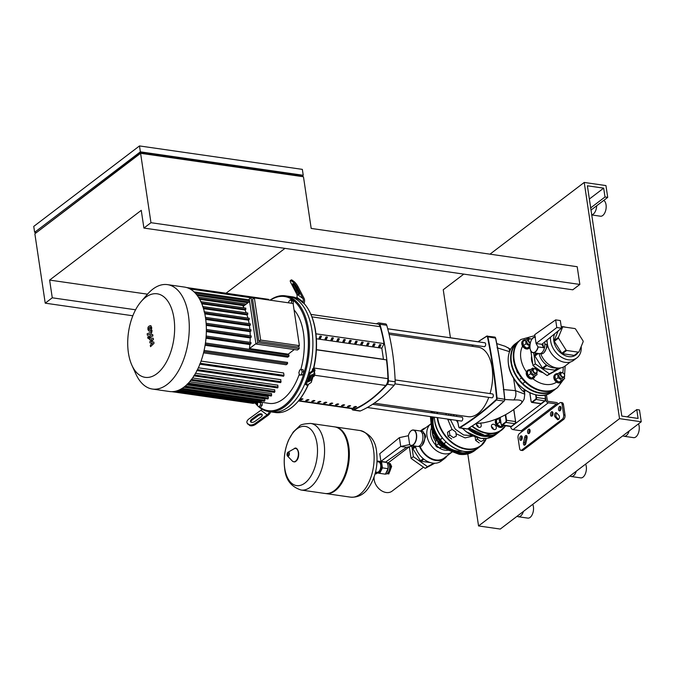 <?xml version="1.0" encoding="UTF-8"?>
<svg xmlns="http://www.w3.org/2000/svg" width="675" height="675" viewBox="0 0 675 675"><rect width="100%" height="100%" fill="white"/><g stroke="black" fill="none" stroke-linecap="round" stroke-linejoin="round"><path stroke-width="1.01" d="M525.395 339.677A4.902 3.603 52.7 0 0 523.429 340.242A4.902 3.603 52.7 0 0 522.737 344.984A4.902 3.603 52.7 0 0 527.057 348.57A4.902 3.603 52.7 0 0 529.36 348.038A4.902 3.603 52.7 0 0 529.9 347.49M523.429 340.242L522.897 340.647A4.902 3.603 52.7 0 0 522.214 345.381A4.902 3.603 52.7 0 0 526.525 348.975A4.902 3.603 52.7 0 0 528.837 348.443L529.36 348.038M530.196 343.246A2.616 1.924 -127.3 0 1 528.373 341.179A2.616 1.924 -127.3 0 1 528.862 338.977A2.616 1.924 -127.3 0 1 530.094 338.69A2.616 1.924 -127.3 0 1 531.672 339.542M529.968 344.503A2.616 1.924 -127.3 0 1 529.36 344.52A2.616 1.924 -127.3 0 1 527.057 342.605A2.616 1.924 -127.3 0 1 527.42 340.073L528.862 338.977M531.664 339.567A2.287 1.679 52.7 0 0 530.314 338.858A2.287 1.679 52.7 0 0 528.702 340.31A2.287 1.679 52.7 0 0 530.305 342.79M529.343 338.74L528.39 338.065L522.83 341.626L523.446 345.718L526.053 343.735L529.85 346.123M523.446 345.718L527.006 348.233L529.613 346.25M527.006 348.233L529.858 346.714M525.437 339.643L526.053 343.735M557.44 373.629A4.902 3.603 52.7 0 0 555.474 374.186A4.902 3.603 52.7 0 0 554.783 378.928A4.902 3.603 52.7 0 0 559.102 382.514A4.902 3.603 52.7 0 0 561.406 381.991A4.902 3.603 52.7 0 0 562.477 380.244M555.474 374.186L554.943 374.591A4.902 3.603 52.7 0 0 554.259 379.333A4.902 3.603 52.7 0 0 558.571 382.919A4.902 3.603 52.7 0 0 560.883 382.387L561.406 381.991M562.14 372.642A2.616 1.924 -127.3 0 1 564.443 374.558A2.616 1.924 -127.3 0 1 564.072 377.08A2.616 1.924 -127.3 0 1 562.849 377.367A2.616 1.924 -127.3 0 1 560.545 375.452A2.616 1.924 -127.3 0 1 560.908 372.929A2.616 1.924 -127.3 0 1 562.14 372.642M564.072 377.08L562.629 378.186A2.616 1.924 -127.3 0 1 561.406 378.464A2.616 1.924 -127.3 0 1 559.102 376.549A2.616 1.924 -127.3 0 1 559.465 374.026L560.908 372.929M562.359 372.802A2.287 1.679 52.7 0 0 560.773 374.6A2.287 1.679 52.7 0 0 562.975 376.937A2.287 1.679 52.7 0 0 564.57 375.148A2.287 1.679 52.7 0 0 562.359 372.802M561.389 372.684L560.436 372.009L554.875 375.578L555.491 379.662L558.098 377.679L561.659 380.194L564.612 378.616L564.342 376.819M555.491 379.662L559.052 382.177L561.659 380.194M559.052 382.177L564.612 378.616M557.483 373.587L558.098 377.679M531.622 356.214A12.428 9.138 52.7 0 0 532.786 364.027M534.153 366.407A12.428 9.138 52.7 0 0 543.004 372.651M529.875 369.655A4.902 3.603 52.7 0 0 527.909 370.221A4.902 3.603 52.7 0 0 527.217 374.962A4.902 3.603 52.7 0 0 531.537 378.548A4.902 3.603 52.7 0 0 533.841 378.017A4.902 3.603 52.7 0 0 534.912 376.279M527.909 370.221L527.377 370.626A4.902 3.603 52.7 0 0 526.694 375.368A4.902 3.603 52.7 0 0 531.006 378.953A4.902 3.603 52.7 0 0 533.317 378.422L533.841 378.017M534.575 368.677A2.616 1.924 -127.3 0 1 536.878 370.592A2.616 1.924 -127.3 0 1 536.515 373.115A2.616 1.924 -127.3 0 1 535.283 373.402A2.616 1.924 -127.3 0 1 532.98 371.486A2.616 1.924 -127.3 0 1 533.351 368.955A2.616 1.924 -127.3 0 1 534.575 368.677M536.515 373.115L535.064 374.22A2.616 1.924 -127.3 0 1 533.841 374.498A2.616 1.924 -127.3 0 1 531.537 372.583A2.616 1.924 -127.3 0 1 531.9 370.06L533.351 368.955M534.794 368.837A2.287 1.679 52.7 0 0 533.208 370.626A2.287 1.679 52.7 0 0 535.418 372.971A2.287 1.679 52.7 0 0 537.005 371.174A2.287 1.679 52.7 0 0 534.794 368.837M533.824 368.719L532.87 368.044L527.31 371.604L527.926 375.697L530.533 373.714L534.094 376.228L537.047 374.65L536.777 372.853M527.926 375.697L531.487 378.211L534.094 376.228M531.487 378.211L537.047 374.65M529.917 369.622L530.533 373.714M519.632 385.611L517.177 383.881L517.008 382.759M517.658 383.51L517.177 383.881M557.542 387.568L557.018 387.973A30.215 22.207 -127.3 0 1 531.115 386.724A30.215 22.207 -127.3 0 1 513.608 360.315A30.215 22.207 -127.3 0 1 520.417 339.888L520.948 339.483A30.215 22.207 -127.3 0 0 514.139 359.918A30.215 22.207 -127.3 0 0 543.324 390.842A30.215 22.207 -127.3 0 0 557.542 387.568L563.794 379.24M530.812 350.798L533.022 365.614L547.13 375.562L560.663 367.917M533.663 352.78L535.317 363.867L549.416 373.823L560.402 367.959M533.022 365.614L535.317 363.867M547.13 375.562L549.416 373.823M544.641 342.014A7.838 4.261 98.2 0 1 544.759 342.63A7.838 4.261 98.2 0 1 539.409 353.607L533.166 352.713A7.838 4.261 98.2 0 1 530.677 350.409M555.652 319.874L556.799 327.544L561.465 328.219L560.317 320.549L555.652 319.874L534.752 334.623L536.077 343.482L556.799 327.544M543.67 347.65L541.831 344.309L536.077 343.482L537.983 346.95L543.67 347.65L542.717 343.583M541.831 344.309L561.465 328.219M537.983 346.95L537.992 346.933A7.678 4.168 98.2 0 1 532.575 352.409A7.678 4.168 98.2 0 1 530.077 343.963A7.678 4.168 98.2 0 1 535.157 337.323M544.885 344.225L546.725 344.495A7.737 4.202 98.2 0 1 541.325 353.784L539.426 353.514M539.047 353.557A14.858 10.927 52.7 0 0 546.48 364.93L542.43 368.01L534.887 356.079A14.858 10.927 -127.3 0 1 534.828 355.717A14.858 10.927 -127.3 0 1 534.777 355.354L535.714 353.076M534.887 356.079L538.329 353.455M557.609 368.035L554.825 370.153L543.054 368.457A14.858 10.927 -127.3 0 1 542.43 368.01M543.054 368.457L547.104 365.369A14.858 10.927 52.7 0 0 556.284 367.858M557.752 368.044L555.348 369.875A14.858 10.927 -127.3 0 1 554.825 370.153M570.358 362.019L565.085 366.027A17.634 12.968 -127.3 0 1 540.717 353.7M546.278 340.673L547.138 341.989M550.505 337.205A18.293 13.449 52.7 0 0 550.657 341.086A18.293 13.449 52.7 0 0 561.254 357.075A18.293 13.449 52.7 0 0 576.931 357.834L573.581 360.382A18.293 13.449 -127.3 0 1 557.904 359.623A18.293 13.449 -127.3 0 1 547.307 343.634A18.293 13.449 -127.3 0 1 547.138 339.964M576.931 357.834A18.293 13.449 52.7 0 0 581.183 346.52M565.523 327.206A18.293 13.449 52.7 0 0 561.229 326.599M577.91 352.704A15.348 11.281 -127.3 0 1 564.384 355.269A15.348 11.281 -127.3 0 1 553.804 340.9A15.348 11.281 -127.3 0 1 554.656 333.804M547.763 345.836L544.168 352.477M583.192 341.66A14.858 10.927 52.7 0 0 583.082 340.942L575.539 329.003A14.858 10.927 52.7 0 0 574.914 328.556L563.136 326.869A14.858 10.927 52.7 0 0 562.621 327.139L558.394 337.382A14.858 10.927 52.7 0 0 558.495 338.108L566.038 350.038A14.858 10.927 52.7 0 0 566.671 350.485L578.441 352.181A14.858 10.927 52.7 0 0 578.964 351.903L583.192 341.66M562.621 327.139L561.44 328.042M558.495 338.108L554.268 341.322A14.858 10.927 -127.3 0 1 554.158 340.605L558.158 330.936M554.158 340.605L558.394 337.382M566.671 350.485L562.444 353.7A14.858 10.927 -127.3 0 1 561.811 353.261L566.038 350.038M578.964 351.903L574.729 355.118A14.858 10.927 -127.3 0 1 574.214 355.396L578.441 352.181M537.443 353.329L534.777 355.354M574.214 355.396L562.444 353.7M561.811 353.261L554.268 341.322M579.85 284.437L150.964 222.699L143.91 228.066L572.797 289.803L579.85 284.437L577.201 266.718L311.183 228.428L303.463 176.757L140.594 153.309L34.855 233.786L45.225 303.168L132.832 315.773M135.582 309.791L52.27 297.802L45.225 303.168M150.964 222.699L140.594 153.309M478.018 341.752L387.695 328.75M52.27 297.802L49.621 280.083L147.513 294.173M143.91 228.066L141.261 210.347L49.621 280.083M226.041 293.22L284.977 248.366M301.101 176.42L300.999 175.753L140.847 152.702L140.948 153.368M140.847 152.702L36.922 232.208M34.636 232.31L140.366 151.841L139.489 145.935L33.75 226.403L34.636 232.31L36.45 232.571M140.366 151.841L303.235 175.281L302.358 169.374L139.489 145.935M303.235 175.281L301.641 176.496M462.89 428.802L462.181 428.296M496.783 418.871A4.902 3.603 52.7 0 0 496.344 423.605A4.902 3.603 52.7 0 0 500.597 427.047A4.902 3.603 52.7 0 0 502.9 426.516A4.902 3.603 52.7 0 0 503.71 425.512M496.969 418.719L496.437 419.116A4.902 3.603 52.7 0 0 495.745 423.858A4.902 3.603 52.7 0 0 500.065 427.444A4.902 3.603 52.7 0 0 502.369 426.921L502.9 426.516M500.664 421.242A2.616 1.924 -127.3 0 1 500.403 419.437M500.108 417.513L496.37 420.103L496.977 424.195L499.593 422.204L500.96 423.174M496.977 424.195L500.546 426.71L502.369 425.317M500.546 426.71L502.976 425.41M498.977 418.112L499.593 422.204M498.926 418.154A4.902 3.603 52.7 0 0 498.487 418.154M391.635 466.518L388.8 473.943L387.02 473.681A5.223 2.835 -81.8 0 0 390.563 466.366A5.223 2.835 -81.8 0 0 388.513 463.337L390.285 463.598L391.635 466.518M423.529 467.21L392.04 491.172A12.428 9.138 -127.3 0 1 386.193 492.514A12.428 9.138 -127.3 0 1 374.102 476.963M377.392 472.956L377.376 472.964A1.662 1.223 -127.3 0 1 376.591 473.141A1.662 1.223 -127.3 0 1 375.443 472.449M387.214 462.653L387.332 462.679A5.712 3.105 98.2 0 1 389.129 464.307A5.712 3.105 98.2 0 1 387.889 472.93A5.712 3.105 98.2 0 1 387.29 473.496A5.712 3.105 98.2 0 1 385.703 473.993L385.543 473.968M376.186 472.129A5.881 3.189 -81.8 0 0 377.477 472.972A5.881 3.189 -81.8 0 0 379.173 472.475A5.881 3.189 -81.8 0 0 380.649 470.559A5.881 3.189 -81.8 0 0 381.552 464.746A5.881 3.189 -81.8 0 0 379.274 461.354A5.881 3.189 -81.8 0 0 377.671 461.776M377.384 461.734L377.899 461.084L381.527 461.742L382.447 467.876L379.73 473.361L376.102 472.702L375.865 472.078M379.73 473.361L385.374 474.171L388.083 468.686L388.066 465.682L387.172 462.552L377.899 461.084M388.032 472.753A5.223 2.835 -81.8 0 0 388.176 472.601A5.223 2.835 -81.8 0 0 389.315 464.712A5.223 2.835 -81.8 0 0 389.222 464.518M387.172 462.552L381.527 461.742M388.083 468.686L382.447 467.876M375.266 473.124A1.662 1.223 52.7 0 0 376.886 473.335A1.662 1.223 52.7 0 0 377.097 473.108M375.123 473.664A1.662 1.223 52.7 0 0 376.448 473.673A1.662 1.223 52.7 0 0 376.642 473.47M325.443 493.518A33.64 18.276 -81.8 0 0 325.848 493.585A33.64 18.276 -81.8 0 0 335.188 490.7A33.64 18.276 -81.8 0 0 349.355 454.503A33.64 18.276 -81.8 0 0 335.441 426.988A33.64 18.276 -81.8 0 0 335.028 426.938M301.075 490.025L325.038 493.476A33.64 18.276 -81.8 0 0 334.378 490.582A33.64 18.276 -81.8 0 0 337.88 487.249A33.64 18.276 -81.8 0 0 345.187 436.463A33.64 18.276 -81.8 0 0 334.623 426.87L310.669 423.427A33.64 18.276 98.2 0 1 324.025 442.91A33.64 18.276 98.2 0 1 310.416 487.131A33.64 18.276 98.2 0 1 301.075 490.025C291.085 486.751 285.626 479.672 284.707 468.779C283.382 458.798 284.707 449.145 288.681 439.83L293.237 432.034L299.523 426.094C300.341 424.642 304.054 423.748 310.669 423.427M337.88 487.249L338.453 486.574A32.662 17.744 -81.8 0 0 345.549 437.273L345.187 436.463M284.74 468.29A29.911 16.242 98.2 0 1 296.84 428.971A29.911 16.242 98.2 0 1 317.014 443.728A29.911 16.242 98.2 0 1 304.923 483.038A29.911 16.242 98.2 0 1 284.74 468.29M389.323 464.729A4.396 2.388 98.2 0 1 390.125 468.72A4.396 2.388 98.2 0 1 388.336 472.483A4.396 2.388 98.2 0 1 388.192 472.584M449.086 413.935L448.453 415.226M451.263 414.248L450.622 415.538M446.209 414.906L445.998 413.488M483.722 438.581L483.933 440.016L480.98 441.593L477.419 439.079L477.191 437.535M480.98 441.593L483.933 440.016M479.216 442.935L475.656 440.421L477.419 439.079M475.656 440.421L475.124 436.843M442.479 438.109L440.648 439.501A2.616 1.924 52.7 0 0 440.345 439.813M437.577 440.623A4.902 3.603 52.7 0 0 442.37 446.411A4.902 3.603 52.7 0 0 442.969 446.453M438.261 441.509A4.902 3.603 52.7 0 0 442.353 445.897M438.75 447.39A2.616 1.924 -127.3 0 1 438.007 447.432A2.616 1.924 -127.3 0 1 435.814 445.745A2.616 1.924 -127.3 0 1 435.805 443.256M449.246 431.021L452.199 429.443L455.76 431.958L456.368 436.05L453.414 437.628L449.854 435.113L449.246 431.021L447.483 432.363L448.09 436.455L449.854 435.113M453.414 437.628L456.368 436.05M451.659 438.969L448.09 436.455M438.531 443.728L436.143 445.542L439.703 448.057L442.707 446.445M441.973 446.335L439.703 448.057M437.24 440.159L435.535 441.45L436.143 445.542M431.198 411.362L431.232 412.678M447.584 419.065A0.818 0.447 -81.8 0 0 448.132 419.453L451.313 419.597M478.128 426.271A20.579 15.128 -127.3 0 1 476.854 425.697M452.849 415.859L453.237 415.564A0.818 0.447 -81.8 0 0 453.583 414.585L454.174 416.053M476.592 449.052A30.215 22.207 -127.3 0 1 475.242 450.2A30.215 22.207 -127.3 0 1 449.347 448.959A30.215 22.207 -127.3 0 1 431.84 422.542A30.215 22.207 -127.3 0 1 431.544 416.753M472.348 450.883A29.236 21.49 -127.3 0 1 432.65 422.66A29.236 21.49 -127.3 0 1 432.38 416.872M432.945 412.999A29.236 21.49 -127.3 0 1 433.308 411.666M440.303 439.763A2.936 2.16 -127.3 0 1 440.868 438.969A2.936 2.16 -127.3 0 1 441.796 438.632M441.264 439.028A2.936 2.16 52.7 0 0 440.623 439.197M444.142 443.821A2.936 2.16 52.7 0 0 444.504 443.138M445.036 442.733A2.936 2.16 -127.3 0 1 444.428 443.644A2.936 2.16 -127.3 0 1 444.04 443.863M432.068 412.872A30.215 22.207 -127.3 0 1 432.413 411.531M411.801 446.183L413.362 456.68L427.469 466.627L433.882 463.202M409.328 446.707L411.075 458.418L413.362 456.68M411.075 458.418L425.183 468.374L427.469 466.627M425.183 468.374L434.818 463.219M413.438 445.837L406.493 447.314L400.731 446.487L399.406 437.628L408.358 435.721L409.691 444.698A7.838 4.261 -81.8 0 0 411.218 445.517L417.454 446.42A7.838 4.261 -81.8 0 0 422.803 435.443A7.838 4.261 -81.8 0 0 419.69 430.895L413.446 430A7.838 4.261 -81.8 0 0 410.408 431.511M399.406 437.628L379.772 453.718L380.919 461.396L385.594 462.063L406.493 447.314M409.683 444.58L400.731 446.487L380.919 461.396M408.35 435.729A7.678 4.168 -81.8 0 1 414.281 430.523A7.678 4.168 -81.8 0 1 415.783 440.64A7.678 4.168 -81.8 0 1 409.666 444.597L409.691 444.698M418.137 446.42L419.369 446.597A7.737 4.202 -81.8 0 0 424.634 439.535A7.737 4.202 -81.8 0 0 421.58 431.266L420.339 431.089M432.287 430.988A14.858 10.927 52.7 0 0 432.388 433.274L433.013 432.802M435.476 444.749A14.858 10.927 -127.3 0 1 430.675 434.978A14.858 10.927 -127.3 0 1 431.409 428.304M451.862 452.174A17.634 12.968 -127.3 0 1 436.885 450.951A17.634 12.968 -127.3 0 1 426.954 435.721A17.634 12.968 -127.3 0 1 430.515 424.128M422.212 445.289L425.638 436.725C425.301 434.168 424.516 433.063 423.293 433.392M420.685 431.139A18.293 13.449 -127.3 0 1 422.432 429.443A18.293 13.449 -127.3 0 1 425.663 427.807M415.302 446.108A18.293 13.449 52.7 0 0 426.338 460.822A18.293 13.449 52.7 0 0 441.239 461.101L444.589 458.553A18.293 13.449 -127.3 0 1 419.648 446.614M421.445 431.249A17.634 12.968 -127.3 0 1 422.828 429.958L430.937 423.79M423.47 432.54A17.634 12.968 -127.3 0 1 423.596 432.084L422.997 432M413.767 445.888L412.822 448.166A14.858 10.927 52.7 0 0 412.931 448.883L420.474 460.822A14.858 10.927 52.7 0 0 421.107 461.261L430.498 462.611M415.336 446.251L412.822 448.166M452.301 451.862L444.192 458.03A17.634 12.968 -127.3 0 1 420.162 446.572M423.284 458.688L420.474 460.822M421.107 461.261L423.875 459.16M412.931 448.883L415.513 446.917M432.793 432.287L432.388 433.274M433.282 433.401L432.498 434L436.666 440.598M432.498 434A14.858 10.927 52.7 0 0 435.62 441.382M442.395 446.622L443.332 446.757M441.678 447.01A14.858 10.927 52.7 0 0 445.728 448.647M447.027 455.878A18.293 13.449 -127.3 0 1 444.589 458.553M448.073 450.208A14.858 10.927 -127.3 0 1 438.497 447.441M491.442 426.634A2.936 2.16 -127.3 0 1 493.476 429.317M496.311 427.258A2.936 2.16 52.7 0 0 494.606 424.685A2.936 2.16 52.7 0 0 492.092 424.567A2.936 2.16 52.7 0 0 491.425 426.549A2.936 2.16 52.7 0 0 493.13 429.123A2.936 2.16 52.7 0 0 495.653 429.241A2.936 2.16 52.7 0 0 496.311 427.258M476.373 424.465A2.936 2.16 -127.3 0 1 478.415 427.148M476.364 423.562A2.936 2.16 52.7 0 0 477.697 426.684A2.936 2.16 52.7 0 0 480.583 427.073A2.936 2.16 52.7 0 0 480.811 426.862A2.936 2.16 52.7 0 0 480.414 423.284M531.647 387.062A2.936 2.16 -127.3 0 1 530.263 386.168M518.442 373.528A2.936 2.16 -127.3 0 1 516.822 370.507M148.778 328.101L148.989 329.484L150.803 328.733L150.593 327.341L148.778 328.101M150.593 327.341L149.631 327.375M148.989 329.484L149.943 329.451M148.61 330.868L150.162 330.944L151.521 329.662L151.706 327.628L150.972 325.957L149.411 325.89L148.061 327.164L147.876 329.214L148.61 330.868L149.723 331.231M150.972 325.957L150.415 325.679L150.964 325.755M147.369 335.281L151.419 333.602L152.103 330.564L151.31 330.893L151.132 332.134L147.15 333.788L147.369 335.281M148.753 337.019L148.078 336.521L147.673 337.837L148.348 338.335L148.753 337.019L148.078 336.521M147.673 337.837L148.348 338.335M153.807 342.023L151.276 341.744L153.436 339.517L153.242 338.217L150.103 338.209L150.297 337.078L152.913 335.981L152.685 334.488L150.01 335.61L149.209 337.804L149.504 339.778L151.934 339.593L149.799 341.786L149.977 342.951L152.474 343.204L150.306 345.127L150.533 346.672L154.01 343.322L153.807 342.023M273.772 412.206A58.463 31.759 -81.8 0 0 275.451 412.535A58.463 31.759 -81.8 0 0 291.684 407.514A58.463 31.759 -81.8 0 0 297.768 401.718A58.463 31.759 -81.8 0 0 308.247 384.421M275.451 412.535L272.059 412.045A58.463 31.759 -81.8 0 0 288.284 407.025A58.463 31.759 -81.8 0 0 312.905 344.115A58.463 31.759 -81.8 0 0 288.723 296.308L292.115 296.798A58.463 31.759 -81.8 0 1 296.663 298.097M262.027 409.193A4.902 3.949 -53.8 0 1 260.904 410.257L249.05 418.854A4.902 2.692 152.5 0 0 247.042 422.828A4.902 2.692 152.5 0 0 247.514 423.368L249.522 425.368A4.902 2.692 -27.5 0 0 255.724 424.271L255.285 423.411A4.902 2.692 152.5 0 1 249.075 424.507M260.904 410.257L267.14 414.821A4.902 3.949 126.2 0 0 269.325 411.767M267.14 414.821L255.285 423.411M270.692 411.851A6.531 5.273 -53.8 0 1 267.958 415.403L255.724 424.271M260.795 417.142L255.015 421.343A3.265 1.789 152.5 0 1 250.56 421.706A3.265 1.789 152.5 0 1 251.893 419.065L257.681 414.863A3.265 1.789 152.5 0 1 262.136 414.501A3.265 1.789 152.5 0 1 260.795 417.142M262.254 414.982A3.265 1.789 -27.5 0 0 258.128 415.724L252.34 419.918A3.265 1.789 -27.5 0 0 250.889 422.077M249.522 425.368L247.514 423.368M247.042 422.828L247.48 423.681A4.902 2.692 -27.5 0 0 247.961 424.229M309.175 380.312A58.463 31.759 -81.8 0 0 310.846 375.443M312.086 371.132A58.463 31.759 -81.8 0 0 312.685 368.761L313.369 368.862A58.463 31.759 -81.8 0 0 310.466 313.462A58.463 31.759 -81.8 0 0 303.514 302.94L302.839 302.839A58.463 31.759 98.2 0 0 296.603 298.282L296.882 297.363L303.117 301.919L302.839 302.839M308.526 384.244A57.653 31.312 98.2 0 1 298.249 401.161L297.768 401.718M313.369 368.862L314.196 369.065A6.531 1.519 -162.9 0 1 315.006 370.204A6.531 1.519 -162.9 0 1 314.803 370.448L310.93 372.963L309.859 372.575A4.902 0.911 109.7 0 0 307.235 377.924L308.298 378.312A4.902 0.911 -70.3 0 1 310.93 372.963M312.685 368.761L313.158 369.107L312.643 370.777M309.859 372.575L313.622 370.145A4.902 1.139 17.1 0 0 313.774 369.959A4.902 1.139 17.1 0 0 313.158 369.107M310.407 375.73L312.238 374.541A3.265 0.607 -70.3 0 1 312.407 374.507A3.265 0.607 -70.3 0 1 312.002 377.418A3.265 0.607 -70.3 0 1 310.373 380.616L308.534 381.805A3.265 0.607 -70.3 0 1 308.365 381.839A3.265 0.607 -70.3 0 1 308.77 378.928A3.265 0.607 -70.3 0 1 310.407 375.73M308.273 380.902L309.302 380.236A3.265 0.607 109.7 0 0 310.517 378.16A3.265 0.607 109.7 0 0 311.437 375.064M308.298 378.312L307.37 381.341L306.298 380.962A4.902 0.911 109.7 0 0 305.876 384.784L306.939 385.163A4.902 0.911 -70.3 0 1 307.37 381.341M314.803 370.448L311.074 382.59L307.192 385.104A4.902 0.911 -70.3 0 1 306.939 385.163M311.074 382.59A6.531 1.519 17.1 0 0 311.268 382.354L315.006 370.204M306.298 380.962L307.235 377.924M303.117 301.919A4.902 3.949 126.2 0 0 302.915 298.527L297.127 287.398L298.046 286.732L304.012 298.223A6.531 5.273 -53.8 0 1 304.282 302.746L304.054 303.497M310.466 313.462L310.778 314.137A57.653 31.312 98.2 0 1 313.656 368.668M302.915 298.527L296.688 293.971A4.902 3.949 -53.8 0 1 296.882 297.363M296.688 293.971L290.9 282.833A4.902 1.072 54.1 0 1 290.36 280.581A4.902 1.072 54.1 0 1 291.347 280.91L292.258 280.252A4.902 1.072 -125.9 0 0 291.271 279.914L290.36 280.581M295.912 290.621L293.085 285.188A3.265 0.717 54.1 0 1 292.722 283.686A3.265 0.717 54.1 0 1 294.258 284.715A3.265 0.717 54.1 0 1 296.198 287.466L299.025 292.899A3.265 0.717 54.1 0 1 299.388 294.401A3.265 0.717 54.1 0 1 297.852 293.372A3.265 0.717 54.1 0 1 295.912 290.621L296.823 289.963A3.265 0.717 -125.9 0 0 299.109 293.068M293.912 284.361A3.265 0.717 -125.9 0 0 293.996 284.529L296.823 289.963M292.258 280.252L293.819 281.391L292.908 282.049A4.902 1.072 54.1 0 1 297.127 287.398M298.046 286.732A4.902 1.072 -125.9 0 0 293.819 281.391M292.908 282.049L291.347 280.91M304.298 303.767L304.29 302.712M288.681 302.847L288.698 301.733L290.157 299.835L291.895 300.088L293.338 301.134L293.212 304.214M290.157 299.835L291.6 300.89L291.575 303.261M293.338 301.134L291.6 300.89M316.381 349.785L386.471 359.868A115.501 62.741 98.2 0 1 387.923 378.667A6.531 3.552 98.2 0 1 385.771 385.476L314.432 375.207A1.308 0.709 -81.8 0 0 314.769 374.102M312.989 376.76L314.044 376.456L314.904 373.646L314.398 372.203M313.124 376.321L314.044 376.456M313.993 373.52L314.904 373.646M301.387 369.503L303.126 369.757L303.936 372.068L303.075 374.878L299.658 375.114L298.848 372.802L299.708 370.001L301.387 369.503L302.198 371.824L301.337 374.625L299.658 375.114M303.936 372.068L302.198 371.824M303.075 374.878L301.337 374.625M262.229 402.384L262.204 405.194L260.736 407.093L258.998 406.848L257.563 405.793L257.588 403.161M260.491 402.705L260.466 404.941L258.998 406.848M262.204 405.194L260.466 404.941M141.083 301.615L147.336 294.384A52.751 28.654 98.2 0 1 152.82 289.153A52.751 28.654 98.2 0 1 167.468 284.631L184.537 287.086A52.751 28.654 98.2 0 1 206.364 330.218A52.751 28.654 98.2 0 1 184.148 386.977A52.751 28.654 98.2 0 1 169.509 391.508L152.432 389.053A52.751 28.654 98.2 0 1 135.869 374.009L131.92 365.318A42.204 22.925 98.2 0 1 141.083 301.615A42.204 22.925 98.2 0 1 145.479 297.43A42.204 22.925 98.2 0 1 173.947 318.246A42.204 22.925 98.2 0 1 156.878 373.722A42.204 22.925 98.2 0 1 131.92 365.318M167.468 284.631A52.751 28.654 98.2 0 1 189.287 327.763A52.751 28.654 98.2 0 1 167.071 384.522A52.751 28.654 98.2 0 1 152.432 389.053M261.318 402.249L269.148 403.38A50.304 27.321 -81.8 0 0 283.112 399.06A50.304 27.321 -81.8 0 0 299.32 374.152M300.746 369.698A50.304 27.321 -81.8 0 0 294.064 309.909M249.379 299.835L194.046 291.87M247.97 302.754L197.227 295.448M244.063 305.724L199.707 299.337M243.97 307.876A50.304 27.321 -81.8 0 0 243.143 306.425L249.623 301.489M294.283 349.54L288.208 354.164L249.438 348.587A50.304 27.321 -81.8 0 0 249.885 344.554L205.985 338.234M205.259 344.199L288.984 356.248L287.761 357.176L205.09 345.279M203.825 351.624L287.584 363.682L286.175 364.753L203.529 352.856M201.066 361.091L283.643 372.98L283.998 375.342L283.551 376.253L199.572 364.171M198.366 367.791L280.842 379.662L280.699 382.624L196.712 370.533M195.531 373.326L277.864 385.18L277.695 387.931L193.708 375.84M192.603 377.941L274.742 389.77L274.548 392.361L190.561 380.278M189.633 381.763L271.502 393.55L271.291 396.031L187.304 383.94M186.663 384.851L268.152 396.579L268.38 398.064L267.933 398.976L267.671 398.596M257.901 406.046A58.463 31.759 -81.8 0 0 268.667 411.556A58.463 31.759 -81.8 0 0 284.892 406.536A58.463 31.759 -81.8 0 0 309.513 343.626A58.463 31.759 -81.8 0 0 285.323 295.819A58.463 31.759 -81.8 0 0 270.034 300.156M268.667 411.556L272.059 412.045A58.463 31.759 -81.8 0 0 288.284 407.025A58.463 31.759 -81.8 0 0 312.905 344.115A58.463 31.759 -81.8 0 0 288.723 296.308L285.323 295.819M255.352 403.262A58.463 31.759 -81.8 0 0 257.563 405.709M270.337 300.198A57.653 31.312 98.2 0 1 307.631 331.433A57.653 31.312 98.2 0 1 284.108 405.7A57.653 31.312 98.2 0 1 259.478 406.915M257.563 405.287A57.653 31.312 98.2 0 1 255.673 403.304M299.219 348.654L297.456 349.996L255.977 344.031L257.74 342.689L299.219 348.654L298.831 346.081M258.879 341.407L297.641 346.984L299.405 345.642L260.643 340.065L258.879 341.407L252.577 299.244L254.34 297.903L260.643 340.065M254.171 298.029L250.999 297.574L249.235 298.915L255.977 344.031M299.405 345.642L293.102 303.48L254.34 297.903M249.438 348.587L255.926 343.651M246.232 312.812A50.304 27.321 -81.8 0 0 245.042 310.002L245.852 309.386L245.675 308.205M247.927 318.077A50.304 27.321 -81.8 0 0 246.974 314.896L247.801 314.272L247.624 313.09M249.142 323.663A50.304 27.321 -81.8 0 0 248.442 320.152L249.286 319.511L249.117 318.33M249.91 329.56A50.304 27.321 -81.8 0 0 249.472 325.747L250.358 325.072L250.18 323.89M250.214 335.779A50.304 27.321 -81.8 0 0 250.062 331.67L250.999 330.952L250.822 329.771M250.045 342.343A50.304 27.321 -81.8 0 0 250.214 337.922L251.218 337.163L251.041 335.981M249.885 344.554L250.982 343.718L250.805 342.537M257.74 342.689L250.999 297.574M250.062 331.67L206.246 325.358M249.472 325.747L205.732 319.452M248.442 320.152L204.82 313.875M246.974 314.896L203.512 308.644M245.042 310.002L201.808 303.775M250.214 337.922L206.347 331.611M183.786 387.248L264.701 398.9L264.912 400.309L264.465 401.228L264.203 400.849M268.937 299.995L268.633 299.354L186.747 287.567M272.675 300.544L189.211 288.52M288.984 356.248L288.807 355.067M287.584 363.682L287.415 362.5M253.117 403.043L253.775 403.034M256.939 403.144L257.2 403.523L257.597 402.283M260.626 402.384L260.887 402.764L261.335 401.844L261.174 400.756M385.771 385.476A164.945 89.598 98.2 0 1 355.177 408.755A6.531 3.552 98.2 0 1 353.987 408.94L298.434 400.942M302.982 398.942L301.624 398.739A164.945 89.598 98.2 0 1 299.801 399.659L301.16 399.853A164.945 89.598 -81.8 0 0 302.982 398.942M301.16 399.853L301.033 399.043M344.638 404.933L343.28 404.738A164.945 89.598 98.2 0 1 341.457 405.658L342.816 405.852A164.945 89.598 -81.8 0 0 344.638 404.933M342.816 405.852L342.698 405.042M332.741 403.22L331.383 403.026A164.945 89.598 98.2 0 1 329.552 403.945L330.91 404.139A164.945 89.598 -81.8 0 0 332.741 403.22M330.91 404.139L330.792 403.329M308.931 399.794L307.581 399.6A164.945 89.598 98.2 0 1 305.75 400.52L307.108 400.714A164.945 89.598 -81.8 0 0 308.931 399.794M307.108 400.714L306.99 399.904M314.887 400.655L313.529 400.461A164.945 89.598 98.2 0 1 311.707 401.372L313.057 401.566A164.945 89.598 -81.8 0 0 314.887 400.655M313.057 401.566L312.938 400.756M338.69 404.08L337.331 403.886A164.945 89.598 98.2 0 1 335.509 404.798L336.867 404.992A164.945 89.598 -81.8 0 0 338.69 404.08M336.867 404.992L336.741 404.19M324.962 403.279A164.945 89.598 -81.8 0 0 326.784 402.368L325.434 402.173A164.945 89.598 98.2 0 1 323.603 403.085L324.962 403.279L324.844 402.477M350.595 405.793L349.237 405.599A164.945 89.598 98.2 0 1 347.406 406.51L348.764 406.713A164.945 89.598 -81.8 0 0 350.595 405.793M348.764 406.713L348.646 405.903M319.013 402.427A164.945 89.598 -81.8 0 0 320.836 401.507L319.477 401.313A164.945 89.598 98.2 0 1 317.655 402.233L319.013 402.427L318.887 401.617M356.543 406.645L355.185 406.451A164.945 89.598 98.2 0 1 353.363 407.371L354.712 407.565A164.945 89.598 -81.8 0 0 356.543 406.645M354.712 407.565L354.594 406.755M310.897 314.398L377.806 324.025A6.531 3.552 98.2 0 1 380.152 326.692A115.501 62.741 98.2 0 1 384.041 343.609M369.773 357.353L371.284 357.623L369.782 357.404M367.985 345.372L366.626 345.178L367.757 342.9L369.115 343.094L367.985 345.372L368.069 342.942M363.825 356.493L365.335 356.771L363.833 356.543M362.036 344.52L360.678 344.326L361.808 342.039L363.167 342.233L362.036 344.52L362.112 342.082M381.679 359.066L383.189 359.336L381.687 359.117M379.89 347.093L378.532 346.891L379.662 344.613L381.021 344.807L379.89 347.093L379.966 344.655M357.868 355.641L359.387 355.911L357.877 355.691M356.079 343.659L354.721 343.465L355.852 341.187L357.21 341.381L356.079 343.659L356.164 341.229M351.92 354.78L353.43 355.058L351.928 354.831M350.131 342.807L348.773 342.613L349.903 340.327L351.262 340.521L350.131 342.807L350.215 340.369M375.722 358.214L377.241 358.484L375.73 358.265M373.933 346.233L372.575 346.039L373.705 343.752L375.064 343.946L373.933 346.233L374.017 343.794M340.023 353.067L341.533 353.346L340.023 353.118M338.226 341.094L336.876 340.9L338.006 338.614L339.356 338.808L338.226 341.094L338.31 338.656M334.066 352.215L335.585 352.485L334.074 352.266M332.277 340.234L330.919 340.04L332.049 337.753L333.408 337.956L332.277 340.234L332.362 337.804M328.118 351.354L329.628 351.633L328.126 351.405M326.329 339.382L324.97 339.188L326.101 336.901L327.459 337.095L326.329 339.382L326.405 336.943M322.169 350.502L323.679 350.772L322.177 350.553M320.38 338.521L319.022 338.327L320.152 336.04L321.511 336.243L320.38 338.521L320.456 336.091M316.389 349.675L317.731 349.92L316.389 349.726M345.971 353.928L347.482 354.198L345.98 353.978M344.183 341.947L342.824 341.752L343.955 339.466L345.313 339.668L344.183 341.947L344.258 339.517M315.925 333.804L384.067 343.609L381.805 348.182L383.468 359.302L316.389 349.65M381.805 348.182L316.356 338.757M383.468 359.302L316.389 349.76M376.363 323.823A173.213 94.087 98.2 0 1 378.194 323.004A3.265 1.772 98.2 0 1 378.768 322.912A3.265 1.772 98.2 0 1 379.957 324.295A173.213 94.087 98.2 0 1 388.412 380.835A3.265 1.772 98.2 0 1 387.349 384.286A173.213 94.087 98.2 0 1 353.599 409.97A3.265 1.772 98.2 0 1 353.017 410.054A3.265 1.772 98.2 0 1 351.827 408.679A173.213 94.087 98.2 0 1 351.818 408.628M353.017 410.054L359.809 411.033A3.265 1.772 -81.8 0 0 360.382 410.948A173.213 94.087 -81.8 0 0 394.132 385.265A3.265 1.772 -81.8 0 0 395.196 381.814A173.213 94.087 -81.8 0 0 386.75 325.274A3.265 1.772 -81.8 0 0 385.56 323.89L378.768 322.912M388.741 332.918L484.279 346.663A1.957 1.063 -81.8 0 0 485.62 343.921A1.957 1.063 -81.8 0 0 484.836 342.79L387.712 328.809M394.909 383.847L491.923 397.82A1.957 1.063 -81.8 0 0 492.472 397.651A1.957 1.063 -81.8 0 0 493.298 395.542A1.957 1.063 -81.8 0 0 492.48 393.938L395.12 379.924M389.078 334.344L478.119 347.161A35.117 19.069 98.2 0 1 492.058 367.504A35.117 19.069 98.2 0 1 490.042 393.584M488.784 397.364A35.117 19.069 98.2 0 1 468.112 416.677L374.237 403.161M367.301 407.506L461.396 421.048A1.957 1.063 -81.8 0 0 462.729 418.306A1.957 1.063 -81.8 0 0 461.953 417.175L372.549 404.3M513.523 377.857C517.919 385.459 521.353 390.116 523.825 391.837L524.526 392.555L525.133 390.133M497.087 347.794L509.617 351.7M513.532 377.916L515.43 390.639A8.168 6.058 89.5 0 1 513.776 399.988C522.349 399.541 524.129 401.321 519.126 405.321A8.168 6.573 49.2 0 0 519.235 405.236C520.754 404.342 522.399 402.275 524.171 399.026L524.762 394.132L515.43 390.639L503.331 389.559M507.811 347.583A8.168 4.632 117.8 0 1 507.836 347.591A8.168 4.632 117.8 0 1 509.617 351.481M504.799 399.516L513.776 399.988M519.126 405.321L514.19 409.075M475.892 423.571L483.646 422.82L489.164 421.512L483.832 422.769A8.168 3.881 79.9 0 1 483.646 422.82A8.168 3.881 79.9 0 1 483.435 422.845M483.832 422.769L476.01 423.495M527.605 432.304A2.287 1.24 98.2 0 1 529.166 429.098A2.287 1.24 98.2 0 1 530.069 430.422A2.287 1.24 98.2 0 1 528.517 433.628A2.287 1.24 98.2 0 1 527.605 432.304M529.791 429.57A2.287 1.24 -81.8 0 0 528.964 432.498A2.287 1.24 -81.8 0 0 529.242 433.35M550.513 414.863A2.287 1.24 98.2 0 1 552.074 411.666A2.287 1.24 98.2 0 1 552.985 412.99A2.287 1.24 98.2 0 1 551.424 416.188A2.287 1.24 98.2 0 1 550.513 414.863M552.698 412.138A2.287 1.24 -81.8 0 0 551.872 415.066A2.287 1.24 -81.8 0 0 552.158 415.91M522.256 437.197A2.287 1.24 98.2 0 1 520.695 440.404A2.287 1.24 98.2 0 1 519.784 439.079A2.287 1.24 98.2 0 1 521.345 435.873A2.287 1.24 98.2 0 1 522.256 437.197M521.969 436.345A2.287 1.24 -81.8 0 0 521.142 439.273A2.287 1.24 -81.8 0 0 521.429 440.125M558.554 409.573A2.287 1.24 98.2 0 1 560.115 406.367A2.287 1.24 98.2 0 1 561.026 407.692A2.287 1.24 98.2 0 1 559.465 410.898A2.287 1.24 98.2 0 1 558.554 409.573M560.739 406.839A2.287 1.24 -81.8 0 0 559.913 409.767A2.287 1.24 -81.8 0 0 560.199 410.619M520.906 450.309L522.264 450.503A3.265 1.772 -81.8 0 0 523.176 450.225L521.817 450.023A3.265 1.772 98.2 0 1 520.906 450.309A3.265 1.772 98.2 0 1 519.615 448.419L518.046 437.932A3.265 1.772 98.2 0 1 519.362 433.637L559.896 402.798A3.265 1.772 98.2 0 1 560.807 402.511A3.265 1.772 98.2 0 1 562.106 404.409L563.667 414.889A3.265 1.772 98.2 0 1 562.351 419.183L563.701 419.377A3.265 1.772 -81.8 0 0 565.026 415.083L563.456 404.603A3.265 1.772 -81.8 0 0 562.165 402.705L560.807 402.511M523.176 450.225L563.701 419.377M556.799 413.125A2.287 1.24 -81.8 0 0 555.93 415.133A2.287 1.24 -81.8 0 0 556.394 417.133L558.546 419.437M526.821 435.949A2.287 1.24 -81.8 0 0 526.061 437.417L524.872 442.597A2.287 1.24 -81.8 0 0 525.083 444.901M521.817 450.023L562.351 419.183M556.613 412.931L558.951 415.429A2.287 1.24 98.2 0 1 559.297 418.07A2.287 1.24 98.2 0 1 557.837 419.698A2.287 1.24 98.2 0 1 557.373 419.437L555.036 416.939A2.287 1.24 98.2 0 1 554.69 414.298A2.287 1.24 98.2 0 1 556.149 412.67A2.287 1.24 98.2 0 1 556.613 412.931M523.513 442.403L524.703 437.223A2.287 1.24 98.2 0 1 526.188 435.476A2.287 1.24 98.2 0 1 527.032 438.252L525.842 443.433A2.287 1.24 98.2 0 1 524.348 445.179A2.287 1.24 98.2 0 1 523.513 442.403L524.872 442.597M546.438 394.613L547.315 400.486A0.818 0.599 52.7 0 0 548.1 401.321L556.242 402.494A2.447 1.797 -127.3 0 1 558.276 404.03M548.319 402.798L556.47 403.971L521.218 430.793L513.076 429.621L548.319 402.798A2.447 1.797 -127.3 0 1 545.957 400.292L545.155 394.942M557.255 404.806A0.818 0.599 52.7 0 0 556.47 403.971M521.218 430.793A0.818 0.599 -127.3 0 1 522.011 431.629M545.957 400.292L510.713 427.115A2.447 1.797 52.7 0 0 513.076 429.621M510.713 427.115L510.621 426.507M591.73 214.836A8.168 4.438 -81.8 0 0 596.675 205.782M591.747 214.954L600.48 216.211A8.168 4.438 -81.8 0 0 606.049 204.77A8.168 4.438 -81.8 0 0 603.762 200.391M622.873 435.763A8.168 4.438 -81.8 0 0 624.071 436.278A8.168 4.438 -81.8 0 0 629.151 430.979M624.071 436.278L633.572 437.645A8.168 4.438 -81.8 0 0 639.141 426.212A8.168 4.438 -81.8 0 0 638.491 423.875M570.004 476.002A8.168 4.438 -81.8 0 0 571.21 476.516A8.168 4.438 -81.8 0 0 576.281 471.218M571.21 476.516L580.711 477.883A8.168 4.438 -81.8 0 0 586.28 466.45A8.168 4.438 -81.8 0 0 585.63 464.105M517.134 516.232A8.168 4.438 -81.8 0 0 518.341 516.746A8.168 4.438 -81.8 0 0 523.412 511.447M518.341 516.746L527.842 518.113A8.168 4.438 -81.8 0 0 533.41 506.68A8.168 4.438 -81.8 0 0 532.761 504.343M463.792 274.109L443.247 289.735L450.428 337.778M467.783 453.912L478.55 525.943L500.268 529.065L641.25 421.774L619.532 418.652L478.55 525.943M619.532 418.652L584.229 182.444L489.991 254.163M584.229 182.444L605.947 185.574L607.711 197.387L605.002 196.99L603.678 188.139L587.385 185.794L621.81 416.087L638.094 418.433L636.77 409.573L639.487 409.97L641.25 421.774M636.77 409.573L627.193 416.863M603.678 188.139L589.368 199.024M605.002 196.99L590.692 207.883M607.711 197.387L591.022 210.085M556.58 382.118A25.312 18.605 -127.3 0 1 545.307 384.396A25.312 18.605 -127.3 0 1 532.853 378.709M526.441 371.917A25.312 18.605 -127.3 0 1 522.585 346.115M531.107 339.086A25.312 18.605 -127.3 0 1 532.212 338.799M563.178 367.158A25.312 18.605 -127.3 0 1 562.697 372.794M532.356 338.698A7.838 4.261 98.2 0 1 535.132 337.171M538.245 346.866A7.838 4.261 98.2 0 1 533.166 352.713C527.555 352.325 529.909 335.981 535.402 337.196M386.741 472.264A5.712 3.105 -81.8 0 0 388.058 468.847M388.1 468.543A5.712 3.105 -81.8 0 0 387.88 464.729M377.038 461.683L378.582 461.911A5.223 2.835 98.2 0 1 380.742 466.18A5.223 2.835 98.2 0 1 378.54 471.808A5.223 2.835 98.2 0 1 377.089 472.255L375.545 472.036M297.051 449.305A6.387 3.468 98.2 0 1 298.654 455.043A6.387 3.468 98.2 0 1 296.013 460.949M294.114 448.765A6.733 3.653 98.2 0 1 298.316 452.663A6.733 3.653 98.2 0 1 295.549 461.194A6.733 3.653 98.2 0 1 292.351 461.05L287.483 456.013A2.076 1.131 98.2 0 1 287.061 454.123A2.076 1.131 98.2 0 1 287.913 452.301A2.076 1.131 98.2 0 1 288.031 452.216A2.076 1.131 98.2 0 1 289.322 453.423A2.076 1.131 98.2 0 1 288.47 456.055A2.076 1.131 98.2 0 1 287.483 456.013L287.887 452.318L294.114 448.765C297.785 445.002 301.261 457.127 295.92 461.227C295.068 462.173 293.87 462.113 292.351 461.05M287.795 452.596A1.73 0.937 98.2 0 1 288.959 453.448A1.73 0.937 98.2 0 1 288.259 455.718A1.73 0.937 98.2 0 1 287.094 454.866A1.73 0.937 98.2 0 1 287.795 452.596M360.214 430.557C370.204 433.822 375.663 440.91 376.574 451.803C378.219 465.758 375.368 478.01 368.035 488.557C363.563 494.724 357.758 497.585 350.62 497.154A33.64 18.276 -81.8 0 0 359.961 494.269A33.64 18.276 -81.8 0 0 373.57 450.039A33.64 18.276 -81.8 0 0 360.214 430.557L335.441 426.988M450.554 419.901L455.271 429.182L463.598 434.987L472.719 435.805M437.662 417.631A29.886 21.971 52.7 0 0 437.746 418.289A29.886 21.971 52.7 0 0 466.627 448.883A29.886 21.971 52.7 0 0 486.11 438.488M434.346 417.158A30.215 22.207 52.7 0 0 434.658 420.398A30.215 22.207 52.7 0 0 463.852 451.322A30.215 22.207 52.7 0 0 478.06 448.057L480.71 446.048L486.346 438.463A30.215 22.207 -127.3 0 1 480.71 446.048A30.215 22.207 -127.3 0 1 466.493 449.314A30.215 22.207 -127.3 0 1 437.299 418.39A30.215 22.207 -127.3 0 1 437.189 417.563M436.978 413.573A30.215 22.207 -127.3 0 1 437.037 412.197M434.666 411.86A30.215 22.207 52.7 0 0 434.481 413.218M454.013 415.673L453.237 415.564M453.667 414.593A30.215 22.207 52.7 0 0 454.267 416.062M456.427 420.339A30.215 22.207 52.7 0 0 457.852 422.592M462.561 428.355A30.215 22.207 52.7 0 0 495.163 435.046L497.804 433.038A30.215 22.207 -127.3 0 1 467.826 428.777M498.403 432.557A30.215 22.207 -127.3 0 1 497.804 433.038L498.403 432.548M468.239 428.524A29.886 21.971 52.7 0 0 494.851 434.413M437.476 412.265A29.886 21.971 52.7 0 0 437.425 413.64M473.209 436.042L465.083 437.889L456.022 433.696M452.048 429.519L447.829 419.504M475.242 450.2L474.719 450.605A30.215 22.207 -127.3 0 1 460.502 453.87A30.215 22.207 -127.3 0 1 431.308 422.947A30.215 22.207 -127.3 0 1 431.047 416.686M449.98 448.462A25.312 18.605 52.7 0 0 457.726 451.052A25.312 18.605 52.7 0 0 462.485 451.136M433.46 417.032A25.312 18.605 52.7 0 0 433.595 426.929M431.646 412.813A30.215 22.207 -127.3 0 1 432.017 411.48M409.641 444.682L411.218 445.517A7.838 4.261 -81.8 0 0 416.559 434.54A7.838 4.261 -81.8 0 0 413.446 430C411.117 429.983 409.404 431.916 408.308 435.788M422.828 431.84L423.503 431.941M505.28 425.739A29.886 21.971 -127.3 0 1 487.417 433.055A29.886 21.971 -127.3 0 1 472.264 425.976M505.541 425.773A30.215 22.207 -127.3 0 1 501.5 430.22A30.215 22.207 -127.3 0 1 487.282 433.485A30.215 22.207 -127.3 0 1 471.859 426.237M469.108 427.984L484.861 435.409L499.036 432.101A30.215 22.207 -127.3 0 1 484.819 435.367A30.215 22.207 -127.3 0 1 469.184 427.942M508.494 364.205A30.215 22.207 -127.3 0 1 515.312 343.777C509.574 348.452 507.288 355.295 508.444 364.289C510.688 385.712 538.523 403.49 551.905 391.863A30.215 22.207 -127.3 0 1 537.688 395.128A30.215 22.207 -127.3 0 1 508.494 364.205M551.905 391.863L555.643 388.91A30.215 22.207 -127.3 0 1 554.369 389.99A30.215 22.207 -127.3 0 1 540.152 393.255A30.215 22.207 -127.3 0 1 510.967 362.332A30.215 22.207 -127.3 0 1 517.776 341.896A30.215 22.207 -127.3 0 1 519.151 340.959L515.312 343.777M554.217 389.686A29.886 21.971 -127.3 0 1 540.287 392.825A29.886 21.971 -127.3 0 1 511.414 362.23A29.886 21.971 -127.3 0 1 518.02 342.124M252.34 419.918L251.893 419.065M258.128 415.724L257.681 414.863M311.302 375.148L310.078 379.114M310.373 380.616L309.302 380.236M293.996 284.529L293.085 285.188M206.196 324.506L250.999 330.952M205.622 318.634L250.358 325.072M204.652 313.082L249.286 319.511M203.276 307.868L247.801 314.272M201.488 302.999L245.852 309.386M196.56 294.587L248.813 302.113M199.26 298.544L244.873 305.108M188.367 288.141L268.895 299.734M190.122 288.993L250.796 297.726M206.356 330.699L251.218 337.163M206.069 337.247L250.982 343.718M185.254 386.1L268.38 398.064M200.256 363.285L283.998 375.342M197.471 369.664L281.146 381.712M194.543 374.979L278.134 387.011M191.514 379.434L274.995 391.449M188.409 383.122L271.738 395.111M176.597 390.943L257.648 402.612M179.111 390.007L261.335 401.844M182.115 388.395L264.912 400.309M313.816 367.993L387.923 378.667M298.704 400.621L355.177 408.755M380.152 326.692L311.926 316.87M360.382 410.948L353.599 409.97M387.349 384.286L394.132 385.265M395.196 381.814L388.412 380.835M379.957 324.295L386.75 325.274M486.886 336.091L486.641 336.361A1.308 0.709 98.2 0 1 487.451 336.943L487.89 336.825A1.637 0.886 -81.8 0 0 487.266 335.998A1.637 0.886 -81.8 0 0 486.886 336.091M471.867 346.267A413.885 224.809 98.2 0 1 473.462 345.111M478.162 341.828A413.885 224.809 98.2 0 1 486.641 336.361M486.658 336.234A414.205 224.986 -81.8 0 0 478.035 341.812M473.352 345.094A414.205 224.986 -81.8 0 0 471.757 346.25M487.451 336.943A413.885 224.809 98.2 0 1 496.589 398.123L497.045 398.048A414.205 224.986 -81.8 0 0 487.89 336.825L495.593 338.116A413.885 224.809 -81.8 0 1 504.723 399.161M496.589 398.123A1.308 0.709 98.2 0 1 496.108 399.693L496.437 400.013A1.637 0.886 -81.8 0 0 497.045 398.048L504.731 399.296A1.308 0.709 -81.8 0 1 504.25 400.866L504.79 399.22C502.74 378.059 499.686 357.657 495.644 338.015L494.868 337.095A1.637 0.886 98.2 0 1 495.492 337.922A414.205 224.986 98.2 0 1 504.638 399.144A1.637 0.886 98.2 0 1 504.039 401.11L504.2 401.068C492.261 412.012 480.077 421.284 467.632 428.895L467.497 428.92A1.637 0.886 98.2 0 1 467.117 429.013L467.724 428.777M458.84 427.081L458.789 426.895A413.885 224.809 98.2 0 1 457.507 420.491M456.739 416.424A413.885 224.809 98.2 0 1 456.477 414.998M496.108 399.693A413.885 224.809 98.2 0 1 459.591 427.477L459.894 427.823A414.205 224.986 -81.8 0 0 496.437 400.013L504.039 401.11A414.205 224.986 98.2 0 1 467.497 428.92L459.894 427.823A1.637 0.886 -81.8 0 1 459.515 427.916L467.117 429.013M458.941 427.3A1.637 0.886 -81.8 0 0 459.515 427.916L458.738 426.997L457.439 420.483M459.591 427.477A1.308 0.709 98.2 0 1 458.789 426.895M535.646 394.799L536.06 397.583A1.308 0.709 98.2 0 1 535.528 399.296L532.001 401.979A1.308 0.709 98.2 0 1 531.124 401.338L529.85 392.808M532.001 401.979L532.322 402.317L535.849 399.634A1.637 0.886 -81.8 0 0 536.507 397.482L536.06 397.583M544.902 395.002L545.467 398.773L536.507 397.482L536.119 394.9M531.292 401.836A1.637 0.886 -81.8 0 0 531.866 402.452A1.637 0.886 -81.8 0 0 532.322 402.317L541.283 403.608L544.961 400.882L545.467 398.773A1.637 0.886 98.2 0 1 544.801 400.925L535.528 399.296M541.51 403.431L541.283 403.608A1.637 0.886 98.2 0 1 540.827 403.743L531.866 402.452L531.073 401.423L529.782 392.774M545.029 394.976L545.56 398.95A1.308 0.709 -81.8 0 1 545.071 400.629M545.535 398.79L544.97 394.985M540.827 403.743L545.037 400.688M505.271 414.838L506.098 420.382A1.308 0.709 98.2 0 1 505.575 422.094L502.048 424.777A1.308 0.709 98.2 0 1 501.162 424.136L501.196 424.297M501.162 424.136L500.158 417.412M506.098 420.382L506.545 420.289L505.702 414.602M505.575 422.094L505.887 422.432A1.637 0.886 -81.8 0 0 506.545 420.289L515.506 421.571A1.637 0.886 98.2 0 1 514.848 423.723L511.321 426.406A1.637 0.886 98.2 0 1 510.865 426.541L501.905 425.25A1.637 0.886 -81.8 0 0 502.36 425.115L505.887 422.432L515 423.689L511.321 426.406L502.048 424.777M501.339 424.634A1.637 0.886 -81.8 0 0 501.905 425.25L501.112 424.221L500.099 417.437M513.709 409.531L515.649 421.664L515.076 423.487M511.549 426.229L510.865 426.541M515.109 423.427A1.308 0.709 -81.8 0 0 515.599 421.748L513.827 409.447M515.573 421.588L513.768 409.489M523.825 391.837A3.265 3.088 136.3 0 1 524.289 389.551M565.026 415.083L563.667 414.889M562.106 404.409L563.456 404.603M555.036 416.939L556.394 417.133M557.373 419.437L558.352 419.58M524.703 437.223L526.061 437.417M525.015 381.873L523.471 383.037M520.307 378.886L521.505 377.975M534.904 335.618L520.948 339.483M564.435 377.409L565.152 365.977M388.066 462.957L409.337 446.774M376.448 473.673L376.886 473.335M350.62 497.154L325.848 493.585M445.989 442.007L443.829 443.652M478.06 448.057C464.687 459.683 436.852 441.906 434.607 420.491L434.295 417.15M447.905 419.521L451.094 419.985M456.325 420.323L457.895 422.803M462.426 428.338L466.265 431.781L480.921 438.353L487.122 438.37L495.155 435.046M434.438 413.21L434.632 411.851M430.414 416.593L431.612 428.988L437.729 440.817L447.508 449.854L459.143 454.292C465.033 455.119 470.222 453.887 474.719 450.605M431.215 412.746L431.654 411.421M422.432 429.443L420.289 431.072M423.579 431.907L422.761 431.789M505.55 425.782L499.036 432.101M148.905 336.521L148.357 336.437M148.618 338.496L148.07 338.42M206.111 323.257L251.007 329.721M205.445 317.368L250.358 323.84M249.294 318.271L204.069 311.766M247.801 313.031L202.576 306.526M245.852 308.146L200.627 301.641M249.547 300.974L195.345 293.178M246.24 304.062L198.425 297.186M206.364 329.468L251.227 335.922M206.153 336.023L250.982 342.478M205.436 342.984L288.984 355.008M204.103 350.426L287.592 362.441M184.216 386.927L267.933 398.976M171.762 391.669L253.378 403.414M173.863 391.525L257.2 403.523M177.289 390.724L260.887 402.764M180.782 389.18L264.465 401.228M477.951 341.795L486.743 336.116L494.868 337.095M471.673 346.233L473.268 345.077M456.671 416.407L456.41 414.99M496.758 343.583L505.128 346.283L510.638 349.279M524.762 394.132L524.526 392.555M519.235 405.236L518.333 405.987C509.701 413.117 499.981 418.289 489.164 421.512"/></g></svg>
